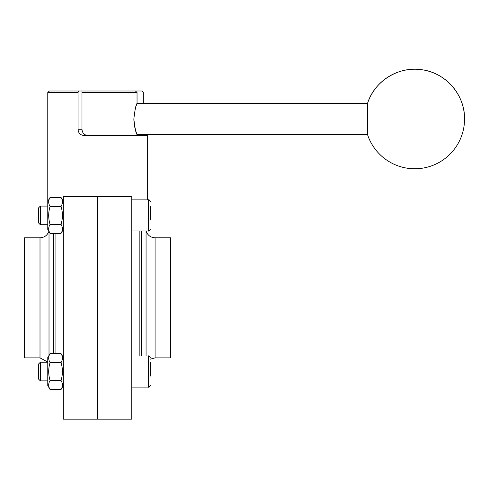 <?xml version="1.0" encoding="UTF-8"?>
<svg xmlns="http://www.w3.org/2000/svg" width="489" height="489" viewBox="0 0 489 489"><rect width="100%" height="100%" fill="white"/><g stroke="black" fill="none" stroke-linecap="round" stroke-linejoin="round"><path stroke-width="0.73" d="M50.061 353.596L47.775 357.557L47.775 385.546L50.061 389.507L61.039 389.507C62.867 386.506 62.867 383.517 61.039 380.528C62.867 374.525 62.867 368.541 61.039 362.575L50.061 362.575C48.24 359.586 48.24 356.597 50.061 353.596L61.039 353.596C62.867 356.579 62.867 359.574 61.039 362.575M50.061 389.507C48.24 386.524 48.24 383.529 50.061 380.528L61.039 380.528M48.851 374.666L48.674 371.548L48.851 374.666M50.061 380.528C48.24 374.525 48.24 368.541 50.061 362.575M48.674 215.417L48.851 218.534L48.772 213.131M50.061 206.437C48.24 203.455 48.24 200.459 50.061 197.458L61.039 197.458C62.867 200.447 62.867 203.436 61.039 206.437C62.867 212.403 62.867 218.394 61.039 224.396C62.867 227.379 62.867 230.374 61.039 233.375L50.061 233.375C48.24 230.386 48.24 227.397 50.061 224.396C48.24 218.394 48.24 212.403 50.061 206.437L61.039 206.437M50.061 197.458L47.775 201.419L47.775 229.414L50.061 233.375M50.061 224.396L61.039 224.396M38.448 207.996L38.448 222.837L40.355 224.744L40.355 206.083L38.448 207.996M131.755 196.755L131.755 419.14L63.325 419.14L63.325 196.755L131.755 196.755M150.416 206.437L150.416 219.903M97.543 196.755L97.543 419.14L97.543 196.755M155.08 357.869L155.08 237.813L170.63 237.813L170.63 357.869L155.08 357.869L150.416 359.115M150.416 362.575L150.416 376.041M47.775 362.221L40.355 362.221L40.355 380.882L47.775 380.882M40.355 362.221L38.448 364.128L38.448 378.975L40.355 380.882M144.396 134.548L145.398 135.484M143.32 103.448L143.32 92.562L141.889 91.009L81.987 91.009L81.987 129.261C82.305 133.057 84.273 135.129 87.904 135.484M81.987 91.009L49.334 91.009L47.775 92.562L78.026 92.562L78.637 91.009M147.305 199.867L147.305 135.484L83.9 135.484C80.294 135.117 78.338 133.045 78.026 129.261L78.026 92.562M133.98 122.067L133.852 119.01C134.952 128.46 136.015 133.644 137.042 134.548L367.514 134.548A49.762 49.762 0 0 0 464.55 118.998C465.021 95.257 446.176 73.154 422.661 69.86C399.293 65.636 374.482 80.746 367.514 103.448L367.514 134.548M136.559 133.283L135.465 129.946M134.872 127.666L134.347 125.037M136.119 105.96L136.584 104.646M464.55 118.998A49.762 49.762 0 0 0 367.514 103.448L137.042 103.448C136.015 104.353 134.952 109.536 133.852 118.998M135.484 91.009L137.042 92.562L81.987 92.562M24.45 237.813L24.45 357.869L40.006 357.869L40.006 237.813L24.45 237.813M131.755 199.867L148.546 199.867L148.546 230.967L131.755 230.967M139.176 230.967L139.176 355.998M141.578 230.967L141.578 355.998M146.064 230.967L146.064 355.998M150.416 357.869C149.42 356.047 148.797 355.424 148.546 355.998L148.546 387.105C148.797 387.679 149.42 387.056 150.416 385.234C149.42 387.056 148.797 387.679 148.546 387.105L131.755 387.105M78.026 129.261L81.987 129.261M49.016 231.56L49.016 355.405M53.503 233.375L53.503 353.596M55.905 233.375L55.905 353.596M63.325 201.419L61.039 197.458M63.325 229.414L61.039 233.375M148.546 199.867C148.852 199.335 149.475 199.952 150.416 201.731C149.475 199.952 148.852 199.335 148.546 199.867M148.546 230.967C148.852 231.499 149.475 230.881 150.416 229.103C149.475 230.881 148.852 231.499 148.546 230.967M155.08 237.813C150.514 237.532 147.513 235.227 146.064 230.894M148.546 355.998L131.755 355.998M63.325 357.557L61.039 353.596M63.325 385.546L61.039 389.507M47.775 206.083L40.355 206.083M47.775 224.744L40.355 224.744M47.775 201.419L47.775 92.562M137.042 135.484L137.042 134.548M137.042 103.448L137.042 92.562M49.016 230.894C47.567 235.227 44.566 237.532 40.006 237.813M47.775 362.037L40.006 357.869"/></g></svg>
